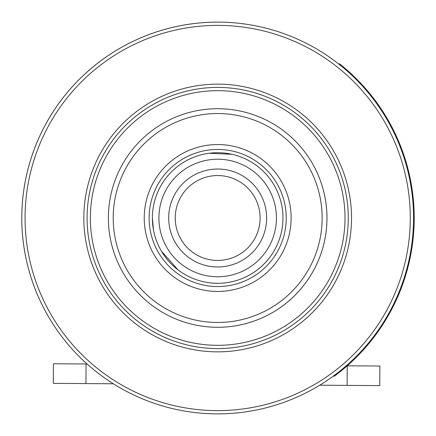 <?xml version="1.0" encoding="UTF-8"?>
<svg xmlns="http://www.w3.org/2000/svg" width="436" height="436" viewBox="0 0 436 436"><rect width="100%" height="100%" fill="white"/><g stroke="black" fill="none" stroke-linecap="round" stroke-linejoin="round"><path stroke-width="0.65" d="M113.213 218A104.466 104.466 0 0 1 269.911 127.53A104.466 104.466 0 0 1 269.911 308.47A104.466 104.466 0 0 1 113.213 218M144.229 218A73.455 73.455 0 0 1 254.406 154.388A73.455 73.455 0 0 1 254.406 281.612A73.455 73.455 0 0 1 144.229 218M255.992 165.13A65.291 65.291 0 0 1 270.549 256.314A65.291 65.291 0 0 1 179.36 270.865A65.291 65.291 0 0 0 179.36 270.865L175.506 267.846M152.377 217.995A65.291 65.291 0 0 0 250.319 274.538A65.291 65.291 0 0 0 250.319 161.451A65.291 65.291 0 0 0 152.377 217.995L153.467 229.848M161.407 251.125L177.992 269.846M209.013 153.281L231.908 154.273M254.215 163.887L255.507 164.786M158.906 217.995A58.762 58.762 0 0 1 247.054 167.102A58.762 58.762 0 0 1 247.054 268.881A58.762 58.762 0 0 1 158.906 217.995M168.699 217.995A48.968 48.968 0 0 0 242.154 260.401A48.968 48.968 0 0 0 242.154 175.588A48.968 48.968 0 0 0 168.699 217.995M217.673 260.434A42.439 42.439 0 0 1 180.918 196.772A42.439 42.439 0 0 1 254.422 196.772A42.439 42.439 0 0 1 217.673 260.434M113.338 383.773L53.296 383.358L53.432 363.771L87.102 364.006M319.724 385.195L379.751 385.609L379.881 366.022L347.22 365.799M102.733 376.6A195.873 195.873 0 0 1 219.019 22.122A195.873 195.873 0 0 1 332.619 59.394M85.941 383.582L86.077 363.995M347.105 385.386L347.236 365.799M413.557 218A195.873 195.873 0 0 0 119.742 48.369A195.873 195.873 0 0 0 119.742 387.637A195.873 195.873 0 0 0 413.557 218M339.066 64.272L339.47 63.76A196.527 196.527 0 0 1 334.08 376.35L333.693 375.827M364.987 348.097L367.194 345.552M370.595 341.453L373.047 338.352M373.358 337.955L370.867 341.115M366.442 346.429L365.008 348.07M366.496 346.369L367.695 344.963M372.644 338.876L370.191 341.949M367.684 344.974L366.611 346.233M398.902 294.038L399.065 293.657M399.381 292.894L399.649 292.234M400.03 291.292L399.845 291.76M403.436 153.826L403.3 153.434M403.028 152.66L402.788 151.99M402.444 151.025L402.613 151.505M410.292 218A192.608 192.608 0 0 1 121.377 384.808A192.608 192.608 0 0 1 121.377 51.197A192.608 192.608 0 0 1 410.292 218M83.832 218A133.847 133.847 0 0 0 284.604 333.916A133.847 133.847 0 0 0 284.604 102.084A133.847 133.847 0 0 0 83.832 218M217.678 348.582A130.582 130.582 0 0 0 330.771 152.709A130.582 130.582 0 0 0 104.591 152.709A130.582 130.582 0 0 0 217.678 348.582A130.582 130.582 0 0 0 330.771 152.709A130.582 130.582 0 0 0 104.591 152.709A130.582 130.582 0 0 0 217.678 348.582M217.678 327.3A109.3 109.3 0 0 1 123.023 163.353A109.3 109.3 0 0 1 312.334 163.353A109.3 109.3 0 0 1 217.678 327.3M281.814 129.497A109.3 109.3 0 0 1 306.17 282.13A109.3 109.3 0 0 1 153.537 306.497M217.678 286.556A68.556 68.556 0 0 0 257.905 162.486A68.556 68.556 0 0 0 152.464 196.859A68.556 68.556 0 0 0 217.678 286.556M217.678 345.317A127.317 127.317 0 0 1 107.419 154.344A127.317 127.317 0 0 1 327.943 154.344A127.317 127.317 0 0 1 217.678 345.317"/></g></svg>
